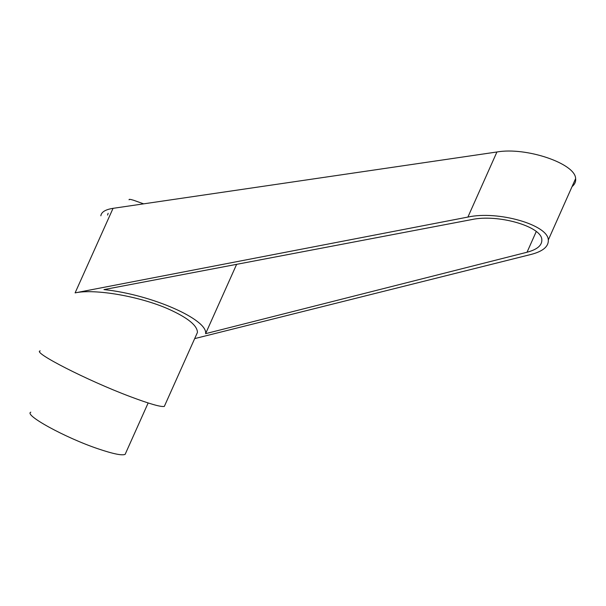 <?xml version="1.0" encoding="UTF-8"?>
<svg xmlns="http://www.w3.org/2000/svg" width="606" height="606" viewBox="0 0 606 606"><rect width="100%" height="100%" fill="white"/><g stroke="black" fill="none" stroke-linecap="round" stroke-linejoin="round"><path stroke-width="0.91" d="M40.201 350.897C31.709 352.003 87.166 380.454 130.138 396.582C149.493 403.861 160.885 407.134 164.317 406.421L164.832 405.27M195.738 336.232L197.435 332.444C197.382 325.627 187.974 317.93 169.21 309.378C140.35 296.387 94.9 288.539 75.106 292.88L113.049 208.335L496.928 151.985C526.197 146.788 575.48 163.582 575.624 178.588C575.995 181.633 574.799 184.315 572.049 186.633M30.823 412.178C23.634 414.845 64.903 437.608 97.93 448.758C113.034 453.871 122.101 455.742 125.131 454.364L125.73 453.023M129.139 199.813C128.684 199.056 130.199 199.215 133.668 200.275L143.63 203.851M205.593 333.664C208.093 319.801 152.174 294.607 103.967 289.592L471.642 219.592C497.92 213.82 541.741 226.477 541.825 239.696C542.158 245.347 537.227 249.528 527.031 252.24L205.593 333.664L236.628 264.337M194.677 338.61L531.22 254.399C542.991 251.316 548.68 246.513 548.294 239.984C548.195 224.871 497.852 210.388 467.9 217.069L75.106 292.88M100.846 215.812C101.353 212.032 105.421 209.54 113.049 208.335M107.573 215.085L108.156 213.274L107.588 215.085M527.031 252.24L536.257 231.522M467.9 217.069L496.928 151.985M197.435 332.444L164.317 406.421M148.152 402.967L125.131 454.364M575.624 178.588L548.294 239.984"/></g></svg>
